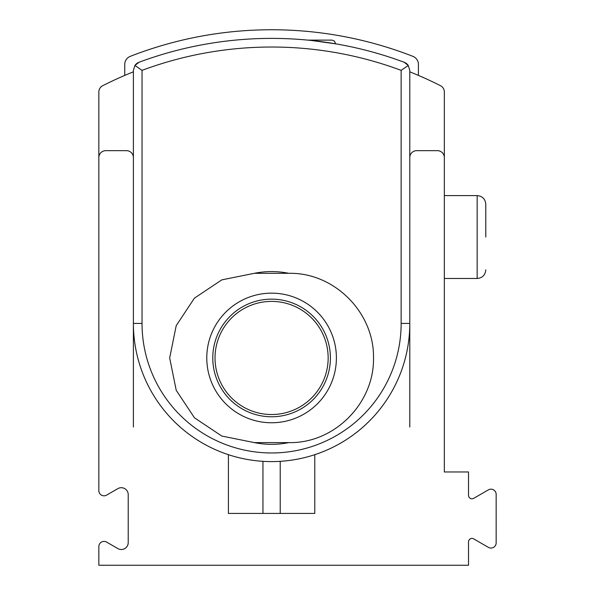 <?xml version="1.0" encoding="UTF-8"?>
<svg xmlns="http://www.w3.org/2000/svg" width="595" height="595" viewBox="0 0 595 595"><rect width="100%" height="100%" fill="white"/><g stroke="black" fill="none" stroke-linecap="round" stroke-linejoin="round"><path stroke-width="0.89" d="M311.363 40.475L336.368 43.948M139.022 62.259A8.635 8.635 0 0 0 134.924 65.45L139.022 62.259A380.034 380.034 0 0 1 404.161 62.259A8.635 8.635 0 0 1 408.252 65.45L401.142 70.351L408.252 65.45L404.161 62.259A380.034 380.034 0 0 0 139.022 62.259L134.924 65.45L133.392 70.351L133.392 427.054M124.757 75.401L124.757 64.401A8.635 8.635 0 0 1 130.253 56.361A388.669 388.669 0 0 1 412.923 56.361A8.635 8.635 0 0 1 418.419 64.401L418.419 75.401M133.392 70.351L134.924 65.45L142.034 70.351L142.034 194.439M408.252 65.45L409.784 70.351L409.784 323.412L409.784 157.578A6.909 6.909 0 0 1 416.693 150.669L437.422 150.669A6.909 6.909 0 0 1 444.331 157.578L444.331 471.969L468.518 471.969L468.518 495.352A3.458 3.458 0 0 0 473.694 498.342L488.383 489.863A5.184 5.184 0 0 1 496.156 494.356L496.156 542.863A5.184 5.184 0 0 1 488.383 547.355L473.694 538.877A3.458 3.458 0 0 0 468.518 541.866L468.518 565.25L98.844 565.25L98.844 546.589A5.184 5.184 0 0 1 106.617 542.097L117.847 548.583A6.909 6.909 0 0 0 128.215 542.595L128.215 494.623A6.909 6.909 0 0 0 117.847 488.636L106.617 495.122A5.184 5.184 0 0 1 98.844 490.63L98.844 157.578A6.909 6.909 0 0 1 105.754 150.669L126.482 150.669A6.909 6.909 0 0 1 133.392 157.578L133.392 323.412A138.196 138.196 0 0 0 228.406 454.684A138.196 138.196 0 0 0 409.784 323.412A138.196 138.196 0 0 1 314.777 454.684L314.777 513.426L228.406 513.426L262.953 513.426L262.953 461.333M254.4 273.313A86.372 86.372 0 0 1 288.776 273.313M288.776 442.606A86.372 86.372 0 0 1 254.4 442.606M254.318 442.606L221.831 436.061L194.453 417.802L176.224 390.305L169.672 357.959L176.224 325.621L194.446 298.125L221.838 279.858L254.318 273.313L288.865 273.313C334.405 272.302 374.307 312.687 373.504 357.9C374.381 403.135 334.435 443.632 288.865 442.606L254.318 442.606M215.018 357.959A56.57 56.57 0 0 1 299.873 308.969A56.57 56.57 0 0 1 299.873 406.95A56.57 56.57 0 0 1 215.018 357.959M328.596 40.118L307.779 40.118L332.047 40.118L334.509 41.144L335.506 43.569L334.174 43.569M280.223 461.333L280.223 513.426L314.777 513.426M409.784 427.054L409.784 323.412L401.142 323.412L401.142 70.351A371.392 371.392 0 0 0 142.034 70.351L142.034 323.412A129.554 129.554 0 0 0 271.588 452.966A129.554 129.554 0 0 0 401.142 323.412M125.188 75.215C117.661 78.428 117.661 78.428 125.188 75.215C117.661 78.428 117.661 78.428 125.188 75.215M98.844 427.054L98.844 91.905A6.909 6.909 0 0 1 102.63 85.747A373.125 373.125 0 0 1 133.392 71.831M409.784 71.831A373.125 373.125 0 0 1 440.553 85.747A6.909 6.909 0 0 1 444.331 91.905L444.331 427.054M417.988 75.215C425.514 78.428 425.514 78.428 417.988 75.215M423.633 77.625L421.245 76.606M228.406 454.684L228.406 513.426M485.788 237.041L485.788 204.219L485.788 237.041M142.034 245.088L142.034 323.412L133.392 323.412M212.779 357.959A58.808 58.808 0 0 1 300.996 307.027A58.808 58.808 0 0 1 300.996 408.891A58.808 58.808 0 0 1 212.779 357.959M206.777 357.959A64.818 64.818 0 0 1 303.993 301.829A64.818 64.818 0 0 1 303.993 414.09A64.818 64.818 0 0 1 206.777 357.959M485.788 269.862C485.275 275.106 482.396 277.984 477.153 278.497L477.153 195.584C482.396 196.097 485.275 198.975 485.788 204.219M477.153 195.584L444.331 195.584M477.153 278.497L444.331 278.497"/></g></svg>
